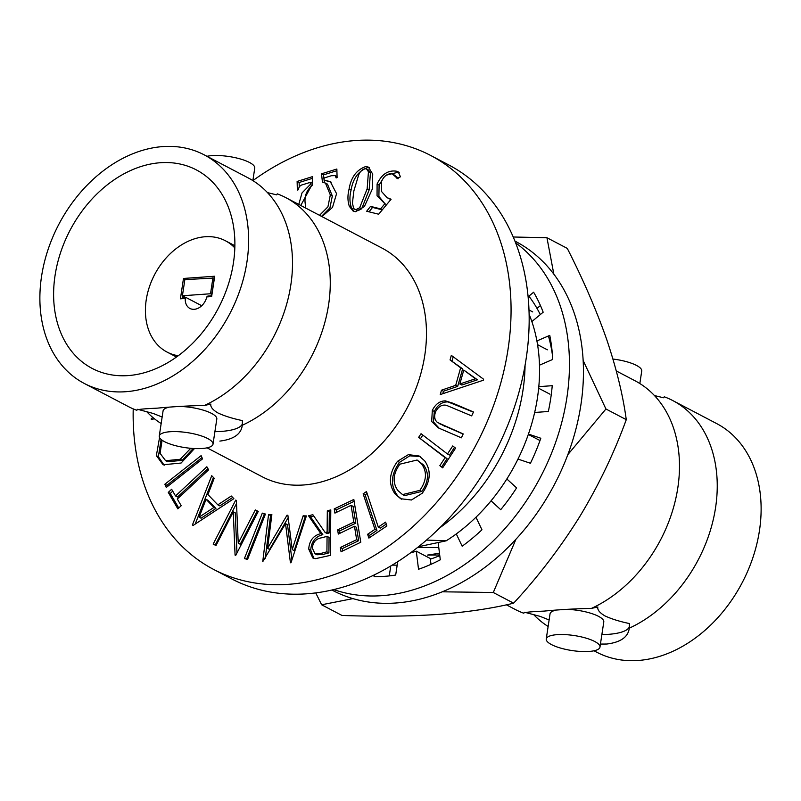 <?xml version="1.0" encoding="UTF-8"?>
<svg xmlns="http://www.w3.org/2000/svg" width="801" height="801" viewBox="0 0 801 801"><rect width="100%" height="100%" fill="white"/><g stroke="black" fill="none" stroke-linecap="round" stroke-linejoin="round"><path stroke-width="1.2" d="M524.455 612.234L523.714 613.216A129.081 96.47 117.7 0 1 515.153 609.421L506.372 604.805M525.276 612.425L540.234 616.41L548.925 619.894M594.022 650.772L596.805 652.234A129.081 96.47 117.7 0 0 638.217 660.475A129.081 96.47 117.7 0 0 753.07 557.096A129.081 96.47 117.7 0 0 716.695 423.599L672.82 400.59A129.081 96.47 -62.3 0 1 714.562 513.521A129.081 96.47 -62.3 0 1 629.266 628.184L629.376 623.538C619.563 621.486 611.413 618.933 604.905 615.889C599.609 612.735 597.256 609.771 597.816 606.998L591.498 608.38A129.081 96.47 117.7 0 0 662.187 405.156A129.081 96.47 117.7 0 0 635.053 380.785L616.299 370.953M146.553 411.514A129.081 96.47 -62.3 0 0 161.161 423.539M267.474 192.62L276.545 194.833L277.286 193.852A129.081 96.47 -62.3 0 1 285.847 197.657A129.081 96.47 -62.3 0 1 327.589 310.588A129.081 96.47 -62.3 0 1 242.292 425.251L242.403 420.605C232.59 418.553 224.44 415.999 217.932 412.956C212.635 409.802 210.273 406.838 210.843 404.064L204.525 405.436C187.384 405.847 171.574 406.758 157.096 408.17C143.379 408.77 136.591 409.471 136.741 410.282A129.081 96.47 117.7 0 1 128.18 406.477L84.305 383.469A129.081 96.47 117.7 0 1 47.93 249.972A129.081 96.47 117.7 0 1 162.783 146.593A129.081 96.47 117.7 0 1 204.195 154.843A129.081 96.47 117.7 0 1 240.57 288.34A129.081 96.47 117.7 0 1 125.717 391.719A129.081 96.47 117.7 0 1 84.305 383.469M234.823 247.92A62.838 46.969 -62.3 0 0 225.401 240.751A62.838 46.969 -62.3 0 0 205.246 236.736A62.838 46.969 -62.3 0 0 149.326 287.068A62.838 46.969 -62.3 0 0 167.039 352.06A62.838 46.969 -62.3 0 0 178.283 355.734M128.15 375.589A112.1 83.775 -62.3 0 0 227.895 285.807A112.1 83.775 -62.3 0 0 196.315 169.882A112.1 83.775 -62.3 0 0 160.35 162.723A112.1 83.775 -62.3 0 0 60.606 252.495A112.1 83.775 -62.3 0 0 92.185 368.43A112.1 83.775 -62.3 0 0 128.15 375.589M591.498 608.38C574.357 608.78 558.547 609.691 544.069 611.113C530.362 611.704 523.574 612.405 523.714 613.216L523.704 613.085M629.165 629.035L629.266 628.184C628.194 637.005 620.715 642.292 606.838 644.024L600.44 644.074M533.526 614.447A129.081 96.47 -62.3 0 0 548.134 626.472M551.488 644.595A27.174 7.579 -171.4 0 0 580.985 651.473A27.174 7.579 -171.4 0 0 599.979 647.108A27.174 7.579 -171.4 0 0 594.732 641.501A27.174 7.579 -171.4 0 0 565.236 634.622A27.174 7.579 -171.4 0 0 546.242 638.988A27.174 7.579 -171.4 0 0 551.488 644.595M599.979 647.108L603.784 621.956A27.174 7.579 -171.4 0 0 598.537 616.349A27.174 7.579 -171.4 0 0 566.677 609.381M639.839 383.539L641.731 371.023A27.174 7.579 -171.4 0 0 636.485 365.416A27.174 7.579 -171.4 0 0 612.965 359.058M552.45 355.133A163.674 122.323 -62.3 0 0 548.435 335.949M540.285 314.583A163.674 122.323 -62.3 0 0 528.88 296.16M439.699 554.983L427.454 555.093L439.479 553.221M418.563 546.713L446.167 540.825A163.674 122.323 -62.3 0 0 529.101 314.282M439.839 527.779A163.674 122.323 -62.3 0 0 525.076 365.256M207.048 447.839L262.147 476.735A129.081 96.47 -62.3 0 0 303.559 484.985A129.081 96.47 -62.3 0 0 418.422 381.606A129.081 96.47 -62.3 0 0 382.047 248.11L285.847 197.657M136.731 410.152L137.482 409.301M207.759 438.568A27.174 7.579 8.6 0 1 213.006 444.175A27.174 7.579 8.6 0 1 194.012 448.53A27.174 7.579 8.6 0 1 164.515 441.661A27.174 7.579 8.6 0 1 159.269 436.044A27.174 7.579 8.6 0 1 178.263 431.689A27.174 7.579 8.6 0 1 207.759 438.568M179.704 406.447A27.174 7.579 8.6 0 1 211.564 413.406A27.174 7.579 8.6 0 1 216.811 419.023L213.006 444.175M206.978 156.295A27.174 7.579 8.6 0 1 249.511 162.483A27.174 7.579 8.6 0 1 254.758 168.09L252.866 180.605M133.216 408.88A233.702 174.658 -62.3 0 0 213.557 569.391L231.659 578.883A233.702 174.658 -62.3 0 0 306.643 593.811A233.702 174.658 -62.3 0 0 514.592 406.638A233.702 174.658 -62.3 0 0 448.74 164.946L430.638 155.454A233.702 174.658 -62.3 0 0 355.654 140.525A233.702 174.658 -62.3 0 0 252.906 180.625M213.557 569.391A233.702 174.658 -62.3 0 0 288.54 584.319A233.702 174.658 -62.3 0 0 496.49 397.146A233.702 174.658 -62.3 0 0 430.638 155.454M397.596 178.623L392.24 173.827C387.524 173.356 383.939 175.94 381.476 181.577L381.486 191.449L387.043 197.657L391.088 199.249L378.663 214.217L366.668 211.234L370.533 206.378L380.595 208.881L384.87 203.704L377.061 195.834L377.091 184.02C381.626 174.348 388.014 170.062 396.235 171.154L398.277 171.895L400.44 176.801L396.986 178.403M154.403 418.753L151.249 419.524L152.56 417.231M194.473 448.56L181.086 463.038L163.104 464.76L156.365 455.639L159.549 437.566M238.247 543.208L255.299 509.927L258.262 511.408L235.704 555.433L235.073 555.133L233.271 511.829L216 545.531L213.166 544.109L235.734 500.084L236.375 500.405L238.247 543.208L240.24 544.249L257.301 510.968L255.299 509.927M262.307 513.121L265.431 514.052L247.539 559.468L244.415 558.527L262.307 513.121L265.271 514.462M292.215 549.586L303.148 515.814L306.393 515.934L290.973 562.793L290.433 562.773L285.526 523.654L262.728 561.721L268.565 514.492L271.879 514.622L267.554 548.385L287.018 515.203L287.869 515.233L292.215 549.586L294.217 550.637L305.151 516.855L303.148 515.814M327.319 510.828L330.793 509.907L330.362 555.363L315.584 558.657L312.801 557.947L308.715 549.045C309.376 540.575 313.421 535.428 320.841 533.626L308.545 515.804L312.851 514.673L325.126 532.485L327.108 531.964L327.319 510.828L329.311 511.879L330.783 511.489M421.046 433.711L447.479 453.987L452.735 445.947L455.579 448.129L442.673 467.854L439.839 465.671L445.076 457.651L418.643 437.376L421.046 433.711M445.406 400.88L452.925 403.223L473.491 411.994L471.659 415.889L446.457 405.336C442.112 404.345 438.517 406.427 435.664 411.584C433.902 416.32 434.522 419.954 437.506 422.487L463.208 433.922L461.376 437.827L438.317 427.884L431.679 421.486L432.32 410.412C435.484 404.064 439.849 400.89 445.406 400.88L473.411 412.155M451.313 355.374L483.604 379.233L483.323 380.235L440.24 394.563L441.481 390.187L455.689 385.331L460.645 367.799L450.042 359.909L451.313 355.374M397.506 461.316L408.36 454.638L419.123 455.989L424.63 460.785C431.429 470.487 430.648 481.291 422.297 493.196L411.464 499.994L400.68 498.733L394.953 493.746C388.185 483.994 389.036 473.191 397.506 461.316L399.509 462.367L409.752 455.829L420.094 456.54M366.478 491.564L378.282 527.078L385.611 522.132L386.883 525.957L368.891 538.102L367.619 534.277L374.938 529.331L363.143 493.816L366.478 491.564M334.227 508.895L353.832 499.454L360.78 542.237L341.036 551.739L340.345 547.514L356.655 539.664L354.483 526.287L338.312 534.067L337.632 529.892L353.802 522.102L351.078 505.331L334.908 513.111L334.227 508.895L336.22 509.937L354.132 501.316M233.862 498.673L192.991 525.526L192.43 524.955L211.734 475.704L214.207 478.257L207.93 494.557L217.832 504.84L231.299 496.019L233.862 498.673M208.63 469.827L177.311 499.013L181.216 505.731L177.852 508.865L168.27 492.395L171.634 489.261L175.529 495.949L206.848 466.773L208.63 469.827M201.131 455.629L202.543 458.873L166.268 487.469L164.846 484.235L201.131 455.629M365.867 166.508L368.45 167.149L372.725 174.127L372.285 189.106L364.385 206.558L355.614 211.694L353.111 211.053L349.356 206.368C347.574 201.141 347.484 195.384 349.086 189.076C351.028 177.261 356.625 169.732 365.867 166.508L369.401 167.789M298.763 204.435L302.007 192.931L310.237 184.54L310.398 182.308L302.908 184.651C300.305 185.151 298.793 186.843 298.393 189.737L297.351 190.057L297.121 181.447L312.55 176.62L312.12 185.442C306.863 189.997 304.51 195.654 305.071 202.403L305.762 208.1M319.529 215.319L327.919 206.838L330.322 194.943L325.456 183.079L322.443 182.207L321.521 173.817L336.861 169.021L337.091 177.622L336.14 177.922L335.208 175.629L331.444 175.719L324.105 178.012L324.165 180.175L330.272 181.607L336.57 193.672L332.485 207.439L321.942 216.59M201.732 305.742L186.212 297.602L185.271 298.463A13.587 10.153 -62.3 0 0 189.907 308.445A13.587 10.153 -62.3 0 0 206.778 296.931L207.829 296.06L211.544 295.789L214.237 278.017L184.851 279.639L182.418 295.769L210.523 293.757L212.966 277.637M182.778 295.959L182.488 297.862L186.212 297.602M159.269 436.044L163.074 410.893A27.174 7.579 8.6 0 1 168.791 407.278M204.195 154.843L248.08 177.852A129.081 96.47 117.7 0 1 275.214 202.212A129.081 96.47 117.7 0 1 204.525 405.436M138.293 409.481L153.261 413.476L161.952 416.951M214.898 431.679A53.327 14.879 -171.4 0 0 242.403 423.899M275.734 194.653L277.086 194.263M219.854 441.091C233.742 439.359 241.221 434.082 242.292 425.251L242.192 426.092M446.167 540.825L426.563 540.054M438.788 547.584L417.661 547.433M555.734 610.222A27.174 7.579 -171.4 0 0 550.047 613.826L546.242 638.988M672.82 400.59A129.081 96.47 -62.3 0 0 664.259 396.785L663.518 397.767L654.447 395.554M629.376 626.833A53.327 14.879 8.6 0 1 601.871 634.612M185.271 298.463L180.415 298.813L183.489 278.458L214.708 276.235L211.634 296.58L206.778 296.931M211.544 295.789L211.634 296.58M214.237 278.017L214.708 276.235M184.831 279.759L183.489 278.458M182.488 297.862L180.415 298.813M185.942 297.622L182.418 295.769M211.754 294.408L210.523 293.757M442.773 393.722L443.474 391.228L441.481 390.187M443.474 391.228L457.691 386.372L455.689 385.331M457.691 386.372L462.648 368.84L460.645 367.799M462.648 368.84L450.042 359.909M452.034 360.961L453.216 356.775M459.844 383.979L461.837 385.031L477.456 379.804L463.769 370.072L459.844 383.979L475.454 378.753L463.769 370.072M477.456 379.804L475.454 378.753M439.349 423.619L463.138 434.082M439.278 428.365L433.451 421.917L434.322 411.464L432.32 410.412M434.322 411.464C437.486 405.116 441.852 401.942 447.409 401.922M454.527 447.318L449.471 455.038L447.479 453.987M442.883 467.534L439.839 465.671M441.832 466.723L447.078 458.703L445.076 457.651M447.078 458.703L418.643 437.376M420.645 438.427L422.828 435.083M401.691 499.213L394.953 493.746M396.956 494.798C390.187 485.046 391.038 474.232 399.509 462.367M402.553 494.587L404.555 495.629L421.877 491.403C428.625 481.691 429.226 472.91 423.679 465.081L417.081 460.014L399.879 464.18C392.961 473.852 392.3 482.643 397.877 490.522L402.553 494.587L419.874 490.352C426.623 480.64 427.223 471.869 421.686 464.029L417.081 460.014M421.877 491.403L419.874 490.352M423.679 465.081L421.686 464.029M386.262 524.094L380.275 528.129L378.282 527.078M370.242 537.191L369.621 535.328L367.619 534.277M369.621 535.328L376.941 530.382L374.938 529.331M376.941 530.382L365.136 494.868L363.143 493.816M365.136 494.868L367.128 493.526M342.728 550.918L342.347 548.565L340.345 547.514M342.347 548.565L358.658 540.715L356.655 539.664M358.658 540.715L356.485 527.338L354.483 526.287M340.004 533.256L339.634 530.933L337.632 529.892M339.634 530.933L355.804 523.153L353.802 522.102M355.804 523.153L353.081 506.372L351.078 505.331M336.6 512.29L336.22 509.937M313.852 558.377L310.718 550.097L308.715 549.045M310.718 550.097C311.379 541.626 315.414 536.48 322.843 534.678L320.841 533.626M322.843 534.678L310.538 516.855L308.545 515.804M310.538 516.855L313.762 516.004M327.108 531.964L329.111 533.015L327.118 533.536L325.126 532.485M329.111 533.015L329.311 511.879M314.923 553.701L316.916 554.753L322.793 554.502L328.911 552.88L329.061 537.421L327.068 536.38L321.091 537.902C315.894 538.833 312.971 542.237 312.33 548.094L314.923 553.701L320.8 553.451L326.918 551.829L327.068 536.38M328.911 552.88L326.918 551.829M305.151 516.855L306.072 516.895M291.934 559.869L287.519 524.695L285.526 523.654M265.281 558.317L270.568 515.544L268.565 514.492M270.568 515.544L271.749 515.594M288.18 517.686L269.557 549.436L267.554 548.385M287.919 515.674L287.018 515.203M246.568 559.178L264.3 514.172M257.301 510.968L258.242 511.449M236.946 553.01L235.274 512.87L233.271 511.829M215.189 545.121L236.515 503.509M236.375 500.425L235.734 500.084M193.231 525.376L192.43 524.955M195.184 524.094L213.456 477.486M232.69 497.461L219.824 505.892L217.832 504.84M199.079 517.166L201.081 518.217L215.91 508.495L208.05 500.345L206.057 499.293L199.079 517.166L213.907 507.444L206.057 499.293M215.91 508.495L213.907 507.444M178.753 508.024L170.273 493.436L168.27 492.395M170.273 493.436L172.736 491.143M207.95 468.655L177.532 497L175.529 495.949M167.409 486.567L166.848 485.286L164.846 484.235M166.848 485.286L201.982 457.581M164.135 465.251L158.368 456.68L156.365 455.639M158.368 456.68L161.111 439.429M162.092 440.2L160.09 453.346L165.627 460.715L167.629 461.756L182.217 460.325L193.181 448.49M182.217 460.325L180.215 459.273L190.748 448.3M165.627 460.715L180.215 459.273M152.41 419.243L151.269 418.643M369.031 211.824L372.525 207.429L370.533 206.378M372.525 207.429L382.287 209.852M382.337 209.792L380.595 208.881M386.633 204.625L384.87 203.704M385.001 203.774L378.893 196.415L379.093 185.071L377.091 184.02M379.093 185.071L383.639 177.662M386.402 175.149L398.237 172.205L396.235 171.154M398.237 172.205L399.198 172.485M398.187 178.693L395.384 176.39M397.386 177.442L393.241 174.218M387.043 197.657L390.858 199.529M354.132 211.474L351.349 207.419L349.356 206.368M351.349 207.419C349.566 202.192 349.476 196.435 351.088 190.127L349.086 189.076M351.088 190.127C353.021 178.313 358.618 170.783 367.869 167.549M354.593 209.211L358.077 210.623L361.682 208.771L369.151 189.897L370.432 172.826L368.55 170.012L365.316 168.641C362.222 169.341 359.969 171.544 358.558 175.259L353.862 190.938L352.41 203.214L353.702 208.45L354.593 209.211L356.075 209.572L359.679 207.719L367.158 188.846L368.44 171.774L366.558 168.961M361.682 208.771L359.679 207.719M369.151 189.897L367.158 188.846M358.077 210.623L356.075 209.572M370.432 172.826L368.44 171.774M299.244 186.903L299.123 182.498L297.121 181.447M299.123 182.498L312.47 178.323M321.531 216.37L329.922 207.89L332.325 195.985L330.322 194.943M332.325 195.985L327.459 184.13L325.456 183.079M324.365 182.618L323.524 174.868L321.521 173.817M323.524 174.868L336.911 170.673M337.071 176.61L335.208 175.629M331.203 182.167L324.165 180.175M300.765 205.477L311.199 186.222M312.06 185.492L310.237 184.54M312.23 183.269L310.398 182.308M397.176 565.116A156.696 117.106 117.7 0 1 392.23 565.126M439.779 555.624A156.696 117.106 117.7 0 1 430.357 559.148M442.352 591.799L493.286 592.51L513.621 603.183C492.034 608.46 466.693 612.214 437.616 614.457C407.989 616.4 376.11 616.73 341.967 615.438L321.632 604.775L315.744 592.9M513.621 603.183C538.302 576.52 560.35 547.644 579.764 516.565C598.707 485.136 614.207 452.835 626.272 419.654C622.938 394.993 616.37 368.17 606.597 339.173C596.274 309.837 583.168 279.579 567.278 248.39L546.943 237.727L513.211 237.006M626.272 419.654L605.936 408.991L583.138 360.5M553.851 274.192L546.943 237.727M493.286 592.51L515.914 539.303M567.849 454.618L605.936 408.991M321.632 604.775L352.941 598.617M397.696 561.711L395.684 575.048A176.641 132.005 117.7 0 1 384.79 576.32A176.641 132.005 117.7 0 1 374.057 576.59L374.307 574.898M514.893 241.061L515.654 241.461A197.016 147.244 117.7 0 1 571.163 445.216A197.016 147.244 117.7 0 1 395.854 603.003A197.016 147.244 117.7 0 1 332.645 590.417L331.894 590.027M515.584 242.803A197.016 147.244 117.7 0 1 553.531 448.129A197.016 147.244 117.7 0 1 381.867 595.664A197.016 147.244 117.7 0 1 333.717 589.596M539.994 440.56L528.31 434.432M438.207 542.878L440.29 559.819A176.641 132.005 117.7 0 1 418.522 569.261L416.29 551.158L430.277 558.497L430.998 564.335M416.29 551.158A156.255 116.776 117.7 0 1 410.412 552.96M532.715 311.919L528.97 309.957M547.373 349.817L537.561 344.67M549.957 394.192L538.642 388.255M389.256 575.919L390.758 566.007M536.99 308.375L540.435 305.511M528.089 296.811L533.616 292.225A176.641 132.005 117.7 0 1 543.168 312.2L531.854 321.581M536.91 340.946L549.756 335.379A176.641 132.005 117.7 0 1 552.73 359.439L539.473 365.186M538.803 386.653L552.239 385.692A176.641 132.005 117.7 0 1 548.335 411.494L534.647 412.465M528.43 434.082L540.815 438.247A176.641 132.005 117.7 0 1 530.422 463.258L517.977 459.083M506.843 478.968L516.595 487.899A176.641 132.005 117.7 0 1 500.725 509.676L491.053 500.825M475.954 517.236L481.962 529.791A176.641 132.005 117.7 0 1 462.167 546.202L456.29 533.927M454.918 404.265L452.925 403.223M444.645 426.192L442.643 425.151M322.793 554.502L320.8 553.451M167.039 352.06L176.5 357.026M225.401 240.751L234.873 245.717"/></g></svg>
